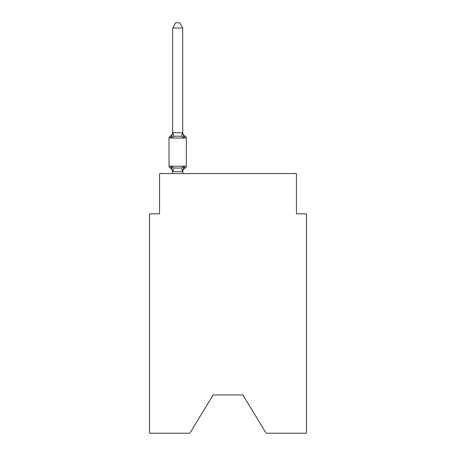 <?xml version="1.0" encoding="UTF-8"?>
<svg xmlns="http://www.w3.org/2000/svg" width="456" height="456" viewBox="0 0 456 456"><rect width="100%" height="100%" fill="white"/><g stroke="black" fill="none" stroke-linecap="round" stroke-linejoin="round"><path stroke-width="0.68" d="M242.894 394.959L266.144 433.2L306.495 433.2L306.495 213.813L296.434 213.813L296.434 173.554L159.566 173.554L159.566 213.813L149.505 213.813L149.505 433.2L189.856 433.2L213.106 394.959L242.894 394.959L213.106 394.959M182.713 28.033L172.647 28.033L175.668 22.8L179.692 22.8L182.713 28.033L182.713 132.833L183.973 137.638L185.204 136.219A2.012 2.012 0 0 1 186.339 138.031L186.339 166.206A2.012 2.012 0 0 1 185.204 168.019L183.973 166.6L185.204 168.019L183.973 166.6L185.204 168.019L183.973 166.6L185.204 168.019L183.973 166.6L185.204 168.019L183.973 166.6L185.204 168.019L183.973 166.6L185.204 168.019L183.973 166.6L185.204 168.019L183.973 166.6L185.204 168.019L183.973 166.6L185.204 168.019L183.973 166.6L185.204 168.019L183.973 166.6L185.204 168.019L183.973 166.6L185.204 168.019L183.973 166.6L185.204 168.019L183.973 166.6L185.204 168.019L183.973 166.6L185.204 168.019L183.973 166.6L185.204 168.019L183.973 166.6L185.204 168.019L183.973 166.6L185.204 168.019L183.973 166.6L185.204 168.019L183.973 166.6L185.204 168.019L183.973 166.6L185.204 168.019L183.973 166.6L185.204 168.019L183.973 166.6L185.204 168.019L183.973 166.6L185.204 168.019L183.973 166.6L185.204 168.019L183.973 166.6L185.204 168.019L183.973 166.6L185.204 168.019L183.973 166.6L182.634 171.616L172.733 171.616L171.393 166.6L170.156 168.019A2.012 2.012 0 0 1 169.028 166.206A2.012 2.012 0 0 0 170.156 168.019A2.012 2.012 0 0 1 169.028 166.206A2.012 2.012 0 0 0 170.156 168.019A2.012 2.012 0 0 1 169.028 166.206A2.012 2.012 0 0 0 170.156 168.019A2.012 2.012 0 0 1 169.028 166.206A2.012 2.012 0 0 0 170.156 168.019A2.012 2.012 0 0 1 169.028 166.206A2.012 2.012 0 0 0 170.156 168.019A2.012 2.012 0 0 1 169.028 166.206A2.012 2.012 0 0 0 170.156 168.019A2.012 2.012 0 0 1 169.028 166.206A2.012 2.012 0 0 0 170.156 168.019A2.012 2.012 0 0 1 169.028 166.206A2.012 2.012 0 0 0 170.156 168.019A2.012 2.012 0 0 1 169.028 166.206A2.012 2.012 0 0 0 170.156 168.019A2.012 2.012 0 0 1 169.028 166.206A2.012 2.012 0 0 0 170.156 168.019A2.012 2.012 0 0 1 169.028 166.206A2.012 2.012 0 0 0 170.156 168.019A2.012 2.012 0 0 1 169.028 166.206A2.012 2.012 0 0 0 170.156 168.019A2.012 2.012 0 0 1 169.028 166.206A2.012 2.012 0 0 0 170.156 168.019A2.012 2.012 0 0 1 169.028 166.206A2.012 2.012 0 0 0 170.156 168.019A2.012 2.012 0 0 1 169.028 166.206A2.012 2.012 0 0 0 170.156 168.019A2.012 2.012 0 0 1 169.028 166.206A2.012 2.012 0 0 0 170.156 168.019A2.012 2.012 0 0 1 169.028 166.206A2.012 2.012 0 0 0 170.156 168.019A2.012 2.012 0 0 1 169.028 166.206A2.012 2.012 0 0 0 170.156 168.019A2.012 2.012 0 0 1 169.028 166.206A2.012 2.012 0 0 0 170.156 168.019A2.012 2.012 0 0 1 169.028 166.206A2.012 2.012 0 0 0 170.156 168.019A2.012 2.012 0 0 1 169.028 166.206A2.012 2.012 0 0 0 170.156 168.019L171.393 166.6L170.156 168.019A2.012 2.012 0 0 1 169.028 166.206A2.012 2.012 0 0 0 170.156 168.019A2.012 2.012 0 0 1 169.028 166.206A2.012 2.012 0 0 0 170.156 168.019A2.012 2.012 0 0 1 169.028 166.206A2.012 2.012 0 0 0 170.156 168.019A2.012 2.012 0 0 1 169.028 166.206A2.012 2.012 0 0 0 170.156 168.019A2.012 2.012 0 0 1 169.028 166.206A2.012 2.012 0 0 0 170.156 168.019A2.012 2.012 0 0 1 169.028 166.206A2.012 2.012 0 0 0 170.156 168.019A2.012 2.012 0 0 1 169.028 166.206A2.012 2.012 0 0 0 170.156 168.019A2.012 2.012 0 0 1 169.028 166.206A2.012 2.012 0 0 0 170.156 168.019A2.012 2.012 0 0 1 169.028 166.206A2.012 2.012 0 0 0 170.156 168.019A2.012 2.012 0 0 1 169.028 166.206A2.012 2.012 0 0 0 170.156 168.019A2.012 2.012 0 0 1 169.028 166.206A2.012 2.012 0 0 0 170.156 168.019A2.012 2.012 0 0 1 169.028 166.206A2.012 2.012 0 0 0 170.156 168.019A2.012 2.012 0 0 1 169.028 166.206A2.012 2.012 0 0 0 170.156 168.019A2.012 2.012 0 0 1 169.028 166.206A2.012 2.012 0 0 0 170.156 168.019A2.012 2.012 0 0 1 169.028 166.206A2.012 2.012 0 0 0 170.156 168.019A2.012 2.012 0 0 1 169.028 166.206A2.012 2.012 0 0 0 170.156 168.019A2.012 2.012 0 0 1 169.028 166.206A2.012 2.012 0 0 0 170.156 168.019A2.012 2.012 0 0 1 169.028 166.206A2.012 2.012 0 0 0 170.156 168.019A2.012 2.012 0 0 1 169.028 166.206A2.012 2.012 0 0 0 170.156 168.019A2.012 2.012 0 0 1 169.028 166.206A2.012 2.012 0 0 0 170.156 168.019A2.012 2.012 0 0 1 169.028 166.206A2.012 2.012 0 0 0 170.156 168.019A2.012 2.012 0 0 1 169.028 166.206A2.012 2.012 0 0 0 170.156 168.019A2.012 2.012 0 0 1 169.028 166.206A2.012 2.012 0 0 0 170.156 168.019A2.012 2.012 0 0 1 169.028 166.206A2.012 2.012 0 0 0 170.156 168.019A2.012 2.012 0 0 1 169.028 166.206A2.012 2.012 0 0 0 170.156 168.019A2.012 2.012 0 0 1 169.028 166.206A2.012 2.012 0 0 0 170.156 168.019A2.012 2.012 0 0 1 169.028 166.206A2.012 2.012 0 0 0 170.156 168.019A2.012 2.012 0 0 1 169.028 166.206A2.012 2.012 0 0 0 170.156 168.019A2.012 2.012 0 0 1 169.028 166.206A2.012 2.012 0 0 0 170.156 168.019A2.012 2.012 0 0 1 169.028 166.206A2.012 2.012 0 0 0 170.156 168.019A2.012 2.012 0 0 1 169.028 166.206A2.012 2.012 0 0 0 170.156 168.019A2.012 2.012 0 0 1 169.028 166.206A2.012 2.012 0 0 0 170.156 168.019A2.012 2.012 0 0 1 169.028 166.206A2.012 2.012 0 0 0 170.156 168.019A2.012 2.012 0 0 1 169.028 166.206A2.012 2.012 0 0 0 170.156 168.019A2.012 2.012 0 0 1 169.028 166.206A2.012 2.012 0 0 0 170.156 168.019L171.393 166.6L170.156 168.019L171.393 166.6L170.156 168.019L171.393 166.6L170.156 168.019L171.393 166.6L170.156 168.019L171.393 166.6L170.156 168.019L171.393 166.6L170.156 168.019L171.393 166.6L170.156 168.019L171.393 166.6L170.156 168.019L171.393 166.6L170.156 168.019L171.393 166.6L170.156 168.019L171.393 166.6L170.156 168.019L171.393 166.6L170.156 168.019L171.393 166.6L170.156 168.019L171.393 166.6L170.156 168.019L171.393 166.6L170.156 168.019L171.393 166.6L170.156 168.019L171.393 166.6L170.156 168.019L171.393 166.6L170.156 168.019L171.393 166.6L170.156 168.019L171.393 166.6L170.156 168.019L171.393 166.6L170.156 168.019L171.393 166.6L170.156 168.019L171.393 166.6L170.156 168.019L171.393 166.6L170.156 168.019L171.393 166.6L170.156 168.019L171.393 166.6L170.156 168.019L171.393 166.6L170.156 168.019L171.393 166.6L173.907 167.899L177.68 168.099L181.454 167.899L183.973 166.6L185.204 168.019A2.012 2.012 0 0 0 186.339 166.206A2.012 2.012 0 0 1 185.204 168.019L184.629 167.74L185.204 168.019A2.012 2.012 0 0 0 186.339 166.206A2.012 2.012 0 0 1 185.204 168.019A2.012 2.012 0 0 0 186.339 166.206A2.012 2.012 0 0 1 185.204 168.019L184.629 167.74L185.204 168.019A2.012 2.012 0 0 0 186.339 166.206A2.012 2.012 0 0 1 185.204 168.019A2.012 2.012 0 0 0 186.339 166.206A2.012 2.012 0 0 1 185.204 168.019L184.629 167.74L185.204 168.019A2.012 2.012 0 0 0 186.339 166.206A2.012 2.012 0 0 1 185.204 168.019A2.012 2.012 0 0 0 186.339 166.206A2.012 2.012 0 0 1 185.204 168.019L184.629 167.74L185.204 168.019A2.012 2.012 0 0 0 186.339 166.206A2.012 2.012 0 0 1 185.204 168.019A2.012 2.012 0 0 0 186.339 166.206A2.012 2.012 0 0 1 185.204 168.019L184.629 167.74L185.204 168.019A2.012 2.012 0 0 0 186.339 166.206A2.012 2.012 0 0 1 185.204 168.019A2.012 2.012 0 0 0 186.339 166.206A2.012 2.012 0 0 1 185.204 168.019L184.629 167.74L185.204 168.019A2.012 2.012 0 0 0 186.339 166.206A2.012 2.012 0 0 1 185.204 168.019A2.012 2.012 0 0 0 186.339 166.206A2.012 2.012 0 0 1 185.204 168.019L184.629 167.74L185.204 168.019A2.012 2.012 0 0 0 186.339 166.206A2.012 2.012 0 0 1 185.204 168.019A2.012 2.012 0 0 0 186.339 166.206A2.012 2.012 0 0 1 185.204 168.019L184.629 167.74L185.204 168.019A2.012 2.012 0 0 0 186.339 166.206A2.012 2.012 0 0 1 185.204 168.019A2.012 2.012 0 0 0 186.339 166.206A2.012 2.012 0 0 1 185.204 168.019L184.629 167.74L185.204 168.019A2.012 2.012 0 0 0 186.339 166.206A2.012 2.012 0 0 1 185.204 168.019A2.012 2.012 0 0 0 186.339 166.206A2.012 2.012 0 0 1 185.204 168.019L184.629 167.74L185.204 168.019A2.012 2.012 0 0 0 186.339 166.206A2.012 2.012 0 0 1 185.204 168.019A2.012 2.012 0 0 0 186.339 166.206A2.012 2.012 0 0 1 185.204 168.019L184.629 167.74L185.204 168.019A2.012 2.012 0 0 0 186.339 166.206A2.012 2.012 0 0 1 185.204 168.019A2.012 2.012 0 0 0 186.339 166.206A2.012 2.012 0 0 1 185.204 168.019L184.629 167.74L185.204 168.019A2.012 2.012 0 0 0 186.339 166.206A2.012 2.012 0 0 1 185.204 168.019A2.012 2.012 0 0 0 186.339 166.206A2.012 2.012 0 0 1 185.204 168.019L184.629 167.74L185.204 168.019A2.012 2.012 0 0 0 186.339 166.206A2.012 2.012 0 0 1 185.204 168.019A2.012 2.012 0 0 0 186.339 166.206A2.012 2.012 0 0 1 185.204 168.019L184.629 167.74L185.204 168.019A2.012 2.012 0 0 0 186.339 166.206A2.012 2.012 0 0 1 185.204 168.019A2.012 2.012 0 0 0 186.339 166.206A2.012 2.012 0 0 1 185.204 168.019L184.629 167.74L185.204 168.019A2.012 2.012 0 0 0 186.339 166.206A2.012 2.012 0 0 1 185.204 168.019A2.012 2.012 0 0 0 186.339 166.206A2.012 2.012 0 0 1 185.204 168.019L184.629 167.74L185.204 168.019A2.012 2.012 0 0 0 186.339 166.206A2.012 2.012 0 0 1 185.204 168.019A2.012 2.012 0 0 0 186.339 166.206A2.012 2.012 0 0 1 185.204 168.019L184.629 167.74L185.204 168.019A2.012 2.012 0 0 0 186.339 166.206A2.012 2.012 0 0 1 185.204 168.019A2.012 2.012 0 0 0 186.339 166.206A2.012 2.012 0 0 1 185.204 168.019L184.629 167.74L185.204 168.019A2.012 2.012 0 0 0 186.339 166.206A2.012 2.012 0 0 1 185.204 168.019A2.012 2.012 0 0 0 186.339 166.206A2.012 2.012 0 0 1 185.204 168.019L184.629 167.74L185.204 168.019A2.012 2.012 0 0 0 186.339 166.206A2.012 2.012 0 0 1 185.204 168.019A2.012 2.012 0 0 0 186.339 166.206A2.012 2.012 0 0 1 185.204 168.019L184.629 167.74L185.204 168.019A2.012 2.012 0 0 0 186.339 166.206A2.012 2.012 0 0 1 185.204 168.019A2.012 2.012 0 0 0 186.339 166.206A2.012 2.012 0 0 1 185.204 168.019L184.629 167.74L185.204 168.019A2.012 2.012 0 0 0 186.339 166.206A2.012 2.012 0 0 1 185.204 168.019A2.012 2.012 0 0 0 186.339 166.206A2.012 2.012 0 0 1 185.204 168.019L184.629 167.74L185.204 168.019A2.012 2.012 0 0 0 186.339 166.206A2.012 2.012 0 0 1 185.204 168.019A2.012 2.012 0 0 0 186.339 166.206A2.012 2.012 0 0 1 185.204 168.019L184.629 167.74L185.204 168.019A2.012 2.012 0 0 0 186.339 166.206A2.012 2.012 0 0 1 185.204 168.019A2.012 2.012 0 0 0 186.339 166.206A2.012 2.012 0 0 1 185.204 168.019L184.629 167.74L185.204 168.019A2.012 2.012 0 0 0 186.339 166.206A2.012 2.012 0 0 1 185.204 168.019A2.012 2.012 0 0 0 186.339 166.206A2.012 2.012 0 0 1 185.204 168.019L184.629 167.74L185.204 168.019A2.012 2.012 0 0 0 186.339 166.206A2.012 2.012 0 0 1 185.204 168.019A2.012 2.012 0 0 0 186.339 166.206A2.012 2.012 0 0 1 185.204 168.019L184.629 167.74L185.204 168.019A2.012 2.012 0 0 0 186.339 166.206A2.012 2.012 0 0 1 185.204 168.019A2.012 2.012 0 0 0 186.339 166.206A2.012 2.012 0 0 1 185.204 168.019L184.629 167.74L185.204 168.019A2.012 2.012 0 0 0 186.339 166.206A2.012 2.012 0 0 1 185.204 168.019A2.012 2.012 0 0 0 186.339 166.206A2.012 2.012 0 0 1 185.204 168.019L184.629 167.74M172.647 28.033L172.647 132.65L182.713 132.833L182.713 132.24A4.429 4.429 0 0 0 185.204 136.219L183.973 137.638L181.454 136.344L177.68 136.139L173.907 136.344L171.393 137.638L170.156 136.219A2.012 2.012 0 0 0 169.028 138.031A2.012 2.012 0 0 1 170.156 136.219L170.732 136.498L170.156 136.219A2.012 2.012 0 0 0 169.028 138.031A2.012 2.012 0 0 1 170.156 136.219A2.012 2.012 0 0 0 169.028 138.031A2.012 2.012 0 0 1 170.156 136.219L170.732 136.498L170.156 136.219A2.012 2.012 0 0 0 169.028 138.031A2.012 2.012 0 0 1 170.156 136.219A2.012 2.012 0 0 0 169.028 138.031A2.012 2.012 0 0 1 170.156 136.219L170.732 136.498L170.156 136.219A2.012 2.012 0 0 0 169.028 138.031A2.012 2.012 0 0 1 170.156 136.219A2.012 2.012 0 0 0 169.028 138.031A2.012 2.012 0 0 1 170.156 136.219L170.732 136.498L170.156 136.219A2.012 2.012 0 0 0 169.028 138.031A2.012 2.012 0 0 1 170.156 136.219A2.012 2.012 0 0 0 169.028 138.031A2.012 2.012 0 0 1 170.156 136.219L170.732 136.498L170.156 136.219A2.012 2.012 0 0 0 169.028 138.031A2.012 2.012 0 0 1 170.156 136.219A2.012 2.012 0 0 0 169.028 138.031A2.012 2.012 0 0 1 170.156 136.219L170.732 136.498L170.156 136.219A2.012 2.012 0 0 0 169.028 138.031A2.012 2.012 0 0 1 170.156 136.219A2.012 2.012 0 0 0 169.028 138.031A2.012 2.012 0 0 1 170.156 136.219L170.732 136.498L170.156 136.219A2.012 2.012 0 0 0 169.028 138.031A2.012 2.012 0 0 1 170.156 136.219A2.012 2.012 0 0 0 169.028 138.031A2.012 2.012 0 0 1 170.156 136.219L170.732 136.498L170.156 136.219A2.012 2.012 0 0 0 169.028 138.031A2.012 2.012 0 0 1 170.156 136.219A2.012 2.012 0 0 0 169.028 138.031A2.012 2.012 0 0 1 170.156 136.219L170.732 136.498L170.156 136.219A2.012 2.012 0 0 0 169.028 138.031A2.012 2.012 0 0 1 170.156 136.219A2.012 2.012 0 0 0 169.028 138.031A2.012 2.012 0 0 1 170.156 136.219L170.732 136.498L170.156 136.219A2.012 2.012 0 0 0 169.028 138.031A2.012 2.012 0 0 1 170.156 136.219A2.012 2.012 0 0 0 169.028 138.031A2.012 2.012 0 0 1 170.156 136.219L170.732 136.498L170.156 136.219A2.012 2.012 0 0 0 169.028 138.031A2.012 2.012 0 0 1 170.156 136.219A2.012 2.012 0 0 0 169.028 138.031A2.012 2.012 0 0 1 170.156 136.219L170.732 136.498L170.156 136.219A2.012 2.012 0 0 0 169.028 138.031A2.012 2.012 0 0 1 170.156 136.219A2.012 2.012 0 0 0 169.028 138.031A2.012 2.012 0 0 1 170.156 136.219L170.732 136.498L170.156 136.219A2.012 2.012 0 0 0 169.028 138.031A2.012 2.012 0 0 1 170.156 136.219A2.012 2.012 0 0 0 169.028 138.031A2.012 2.012 0 0 1 170.156 136.219L170.732 136.498L170.156 136.219A2.012 2.012 0 0 0 169.028 138.031A2.012 2.012 0 0 1 170.156 136.219A2.012 2.012 0 0 0 169.028 138.031A2.012 2.012 0 0 1 170.156 136.219L170.732 136.498L170.156 136.219A2.012 2.012 0 0 0 169.028 138.031A2.012 2.012 0 0 1 170.156 136.219A2.012 2.012 0 0 0 169.028 138.031A2.012 2.012 0 0 1 170.156 136.219L170.732 136.498L170.156 136.219A2.012 2.012 0 0 0 169.028 138.031A2.012 2.012 0 0 1 170.156 136.219A2.012 2.012 0 0 0 169.028 138.031A2.012 2.012 0 0 1 170.156 136.219L170.732 136.498L170.156 136.219A2.012 2.012 0 0 0 169.028 138.031A2.012 2.012 0 0 1 170.156 136.219A2.012 2.012 0 0 0 169.028 138.031A2.012 2.012 0 0 1 170.156 136.219L170.732 136.498L170.156 136.219A2.012 2.012 0 0 0 169.028 138.031A2.012 2.012 0 0 1 170.156 136.219A2.012 2.012 0 0 0 169.028 138.031A2.012 2.012 0 0 1 170.156 136.219L170.732 136.498L170.156 136.219A2.012 2.012 0 0 0 169.028 138.031A2.012 2.012 0 0 1 170.156 136.219A2.012 2.012 0 0 0 169.028 138.031A2.012 2.012 0 0 1 170.156 136.219L170.732 136.498L170.156 136.219A2.012 2.012 0 0 0 169.028 138.031A2.012 2.012 0 0 1 170.156 136.219A2.012 2.012 0 0 0 169.028 138.031A2.012 2.012 0 0 1 170.156 136.219L170.732 136.498L170.156 136.219A2.012 2.012 0 0 0 169.028 138.031A2.012 2.012 0 0 1 170.156 136.219A2.012 2.012 0 0 0 169.028 138.031A2.012 2.012 0 0 1 170.156 136.219L170.732 136.498L170.156 136.219A2.012 2.012 0 0 0 169.028 138.031A2.012 2.012 0 0 1 170.156 136.219A2.012 2.012 0 0 0 169.028 138.031A2.012 2.012 0 0 1 170.156 136.219L170.732 136.498L170.156 136.219A2.012 2.012 0 0 0 169.028 138.031A2.012 2.012 0 0 1 170.156 136.219A2.012 2.012 0 0 0 169.028 138.031A2.012 2.012 0 0 1 170.156 136.219L170.732 136.498L170.156 136.219A2.012 2.012 0 0 0 169.028 138.031A2.012 2.012 0 0 1 170.156 136.219A2.012 2.012 0 0 0 169.028 138.031A2.012 2.012 0 0 1 170.156 136.219L170.732 136.498L170.156 136.219A2.012 2.012 0 0 0 169.028 138.031A2.012 2.012 0 0 1 170.156 136.219A2.012 2.012 0 0 0 169.028 138.031A2.012 2.012 0 0 1 170.156 136.219L170.732 136.498L170.156 136.219A2.012 2.012 0 0 0 169.028 138.031A2.012 2.012 0 0 1 170.156 136.219A2.012 2.012 0 0 0 169.028 138.031A2.012 2.012 0 0 1 170.156 136.219L170.732 136.498L170.156 136.219A2.012 2.012 0 0 0 169.028 138.031A2.012 2.012 0 0 1 170.156 136.219A2.012 2.012 0 0 0 169.028 138.031A2.012 2.012 0 0 1 170.156 136.219L170.732 136.498M182.713 171.405L183.187 169.039L182.713 171.405M170.156 136.219L171.393 137.638L170.156 136.219A2.012 2.012 0 0 0 169.028 138.031A2.012 2.012 0 0 1 170.156 136.219L171.393 137.638L170.156 136.219A4.429 4.429 0 0 0 172.647 132.24L172.647 132.65M182.713 132.24L182.713 132.833M172.647 171.997L172.647 171.405L172.647 171.997A4.429 4.429 0 0 0 170.156 168.019M186.339 138.031L169.028 138.031L169.028 166.206L186.339 166.206A2.012 2.012 0 0 1 185.204 168.019A4.429 4.429 0 0 0 182.713 171.997M182.713 173.554L182.713 171.587M172.647 173.554L172.647 171.587M183.973 166.6L185.204 168.019M171.393 137.638L172.647 132.833M173.907 167.899L172.733 171.616M181.454 167.899L182.634 171.616M172.733 132.628L173.907 136.344M182.634 132.628L181.454 136.344"/></g></svg>
